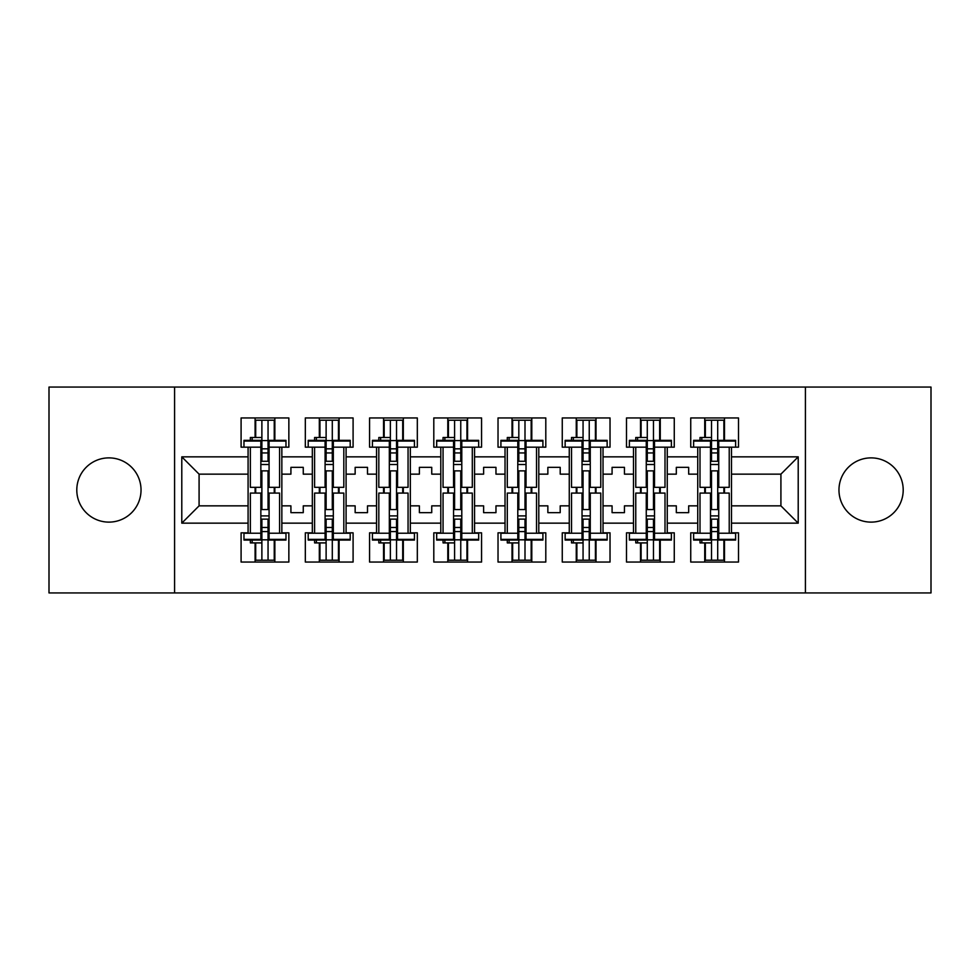 <?xml version="1.0" encoding="UTF-8"?>
<svg xmlns="http://www.w3.org/2000/svg" width="980" height="980" viewBox="0 0 980 980"><rect width="100%" height="100%" fill="white"/><g stroke="black" fill="none" stroke-linecap="round" stroke-linejoin="round"><path stroke-width="1.47" d="M871.085 457.88A32.12 32.12 0 0 0 838.966 490A32.12 32.12 0 0 0 871.085 522.12A32.12 32.12 0 0 0 903.205 490A32.12 32.12 0 0 0 871.085 457.88M108.915 457.88A32.12 32.12 0 0 0 76.795 490A32.12 32.12 0 0 0 108.915 522.12A32.12 32.12 0 0 0 141.034 490A32.12 32.12 0 0 0 108.915 457.88M805.413 387.063L49 387.063L49 592.937L931 592.937L931 387.063L805.413 387.063L805.413 592.937M667.27 505.852L676.323 505.852L676.323 512.65L688.67 512.65L688.67 505.852L697.736 505.852L697.736 474.149L688.67 474.149L688.67 467.35L676.323 467.35L676.323 474.149L667.27 474.149L667.27 523.149L697.736 523.149L697.736 532.826L690.741 532.826L690.741 562.055L738.504 562.055L738.504 532.826L731.497 532.826L731.497 505.852L780.913 505.852L780.913 474.149L731.497 474.149L731.497 505.852M603.031 505.852L612.084 505.852L612.084 512.65L624.444 512.65L624.444 505.852L633.497 505.852L633.497 474.149L624.444 474.149L624.444 467.35L612.084 467.35L612.084 474.149L603.031 474.149L603.031 523.149L633.497 523.149L633.497 532.826L626.502 532.826L626.502 562.055L674.264 562.055L674.264 532.826L667.27 532.826L667.27 523.149M538.792 505.852L547.857 505.852L547.857 512.65L560.205 512.65L560.205 505.852L569.27 505.852L569.27 474.149L560.205 474.149L560.205 467.35L547.857 467.35L547.857 474.149L538.792 474.149L538.792 523.149L569.27 523.149L569.27 532.826L562.263 532.826L562.263 562.055L610.026 562.055L610.026 532.826L603.031 532.826L603.031 523.149M474.553 505.852L483.618 505.852L483.618 512.65L495.966 512.65L495.966 505.852L505.031 505.852L505.031 474.149L495.966 474.149L495.966 467.35L483.618 467.35L483.618 474.149L474.553 474.149L474.553 523.149L505.031 523.149L505.031 532.826L498.024 532.826L498.024 562.055L545.799 562.055L545.799 532.826L538.792 532.826L538.792 523.149M410.326 505.852L419.379 505.852L419.379 512.65L431.739 512.65L431.739 505.852L440.792 505.852L440.792 474.149L431.739 474.149L431.739 467.35L419.379 467.35L419.379 474.149L410.326 474.149L410.326 523.149L440.792 523.149L440.792 532.826L433.797 532.826L433.797 562.055L481.56 562.055L481.56 532.826L474.553 532.826L474.553 523.149M346.087 505.852L355.152 505.852L355.152 512.65L367.5 512.65L367.5 505.852L376.553 505.852L376.553 474.149L367.5 474.149L367.5 467.35L355.152 467.35L355.152 474.149L346.087 474.149L346.087 523.149L376.553 523.149L376.553 532.826L369.558 532.826L369.558 562.055L417.321 562.055L417.321 532.826L410.326 532.826L410.326 523.149M281.848 505.852L290.913 505.852L290.913 512.65L303.261 512.65L303.261 505.852L312.326 505.852L312.326 474.149L303.261 474.149L303.261 467.35L290.913 467.35L290.913 474.149L281.848 474.149L281.848 523.149L312.326 523.149L312.326 532.826L305.319 532.826L305.319 562.055L353.094 562.055L353.094 532.826L346.087 532.826L346.087 523.149M174.587 592.937L174.587 387.063M346.087 474.149L346.087 456.852L376.553 456.852L376.553 474.149M410.326 474.149L410.326 447.174L417.321 447.174L417.321 417.946L369.558 417.946L369.558 447.174L376.553 447.174L376.553 456.852M410.326 456.852L440.792 456.852L440.792 474.149M474.553 474.149L474.553 447.174L481.56 447.174L481.56 417.946L433.797 417.946L433.797 447.174L440.792 447.174L440.792 456.852M474.553 456.852L505.031 456.852L505.031 474.149M538.792 474.149L538.792 447.174L545.799 447.174L545.799 417.946L498.024 417.946L498.024 447.174L505.031 447.174L505.031 456.852M538.792 456.852L569.27 456.852L569.27 474.149M603.031 474.149L603.031 447.174L610.026 447.174L610.026 417.946L562.263 417.946L562.263 447.174L569.27 447.174L569.27 456.852M603.031 456.852L633.497 456.852L633.497 474.149M667.27 474.149L667.27 447.174L674.264 447.174L674.264 417.946L626.502 417.946L626.502 447.174L633.497 447.174L633.497 456.852M667.27 456.852L697.736 456.852L697.736 474.149M731.497 474.149L731.497 447.174L738.504 447.174L738.504 417.946L690.741 417.946L690.741 447.174L697.736 447.174L697.736 456.852M731.497 456.852L798.21 456.852L798.21 523.149L731.497 523.149M248.087 505.852L248.087 474.149L199.087 474.149L199.087 505.852L248.087 505.852L248.087 532.826L241.092 532.826L241.092 562.055L288.855 562.055L288.855 532.826L281.848 532.826L281.848 523.149M248.087 523.149L181.79 523.149L181.79 456.852L248.087 456.852L248.087 474.149M281.848 474.149L281.848 447.174L288.855 447.174L288.855 417.946L241.092 417.946L241.092 447.174L248.087 447.174L248.087 456.852M281.848 456.852L312.326 456.852L312.326 474.149M346.087 456.852L346.087 447.174L353.094 447.174L353.094 417.946L305.319 417.946L305.319 447.174L312.326 447.174L312.326 456.852M697.736 505.852L697.736 523.149M633.497 505.852L633.497 523.149M569.27 505.852L569.27 523.149M505.031 505.852L505.031 523.149M440.792 505.852L440.792 523.149M376.553 505.852L376.553 523.149M312.326 505.852L312.326 523.149M199.087 505.852L181.79 523.149M181.79 456.852L199.087 474.149M780.913 505.852L798.21 523.149M798.21 456.852L780.913 474.149M274.241 541.058L274.853 541.058M274.241 438.942L274.853 438.942M255.094 562.055L255.094 542.908M255.094 493.087L255.094 487.33M255.094 437.497L255.094 417.946M274.853 562.055L274.853 540.078M274.853 493.087L274.853 487.33M274.853 440.339L274.853 417.946M338.468 541.058L339.092 541.058M338.468 438.942L339.092 438.942M319.321 562.055L319.321 542.908M319.321 493.087L319.321 487.33M319.321 437.497L319.321 417.946M339.092 562.055L339.092 540.078M339.092 493.087L339.092 487.33M339.092 440.339L339.092 417.946M402.707 541.058L403.319 541.058M402.707 438.942L403.319 438.942M383.56 562.055L383.56 542.908M383.56 493.087L383.56 487.33M383.56 437.497L383.56 417.946M403.319 562.055L403.319 540.078M403.319 493.087L403.319 487.33M403.319 440.339L403.319 417.946M466.946 541.058L467.558 541.058M466.946 438.942L467.558 438.942M447.799 562.055L447.799 542.908M447.799 493.087L447.799 487.33M447.799 437.497L447.799 417.946M467.558 562.055L467.558 540.078M467.558 493.087L467.558 487.33M467.558 440.339L467.558 417.946M531.172 541.058L531.797 541.058M531.172 438.942L531.797 438.942M512.026 562.055L512.026 542.908M512.026 493.087L512.026 487.33M512.026 437.497L512.026 417.946M531.797 562.055L531.797 540.078M531.797 493.087L531.797 487.33M531.797 440.339L531.797 417.946M595.411 541.058L596.024 541.058M595.411 438.942L596.024 438.942M576.265 562.055L576.265 542.908M576.265 493.087L576.265 487.33M576.265 437.497L576.265 417.946M596.024 562.055L596.024 540.078M596.024 493.087L596.024 487.33M596.024 440.339L596.024 417.946M659.65 541.058L660.263 541.058M659.65 438.942L660.263 438.942M640.504 562.055L640.504 542.908M640.504 493.087L640.504 487.33M640.504 437.497L640.504 417.946M660.263 562.055L660.263 540.078M660.263 493.087L660.263 487.33M660.263 440.339L660.263 417.946M723.877 541.058L724.502 541.058M723.877 438.942L724.502 438.942M704.73 562.055L704.73 542.908M704.73 493.087L704.73 487.33M704.73 437.497L704.73 417.946M724.502 562.055L724.502 540.078M724.502 493.087L724.502 487.33M724.502 440.339L724.502 417.946M260.852 539.368L260.852 493.087L250.353 493.087L250.353 533.23L243.971 533.23L243.971 540.078L260.852 540.078L260.852 539.368L243.971 539.368M260.852 441.037L260.852 487.33L250.353 487.33L250.353 447.174L243.971 447.174L243.971 440.339L260.852 440.339L260.852 441.037L243.971 441.037M279.594 533.23L269.084 533.23L269.084 493.087L279.594 493.087L279.594 533.23L285.976 533.23L285.976 539.368L269.084 539.368L269.084 540.078L285.976 540.078L285.976 539.368M285.976 441.037L285.976 447.174L279.594 447.174L279.594 487.33L269.084 487.33L269.084 440.339L285.976 440.339L285.976 441.037L269.084 441.037M255.707 437.497L255.707 420.212L274.241 420.212L274.241 440.339L274.241 439.555L274.853 440.241M255.707 542.908L255.707 560.205L274.241 560.205L274.241 540.078M274.241 493.087L274.241 487.33M255.707 493.087L255.707 487.33M250.353 540.078L250.353 542.908L261.881 542.908L261.881 560.205L261.881 519.13L261.881 527.473L268.055 527.473L268.055 519.13L268.055 560.205M268.055 509.551L268.055 470.866L268.055 509.551M250.353 440.339L250.353 437.497L261.881 437.497L261.881 420.212L261.881 461.274L261.881 452.944L268.055 452.944L268.055 461.274L268.055 420.212M261.881 509.551L261.881 470.866L261.881 509.551M261.881 539.821L268.055 539.821M261.881 440.584L268.055 440.584M261.881 527.473L260.852 527.473M261.881 531.589L268.055 531.589M261.881 448.828L268.055 448.828M261.881 452.944L260.852 452.944M269.084 515.897L260.852 515.897M269.084 519.13L260.852 519.13M269.084 509.551L260.852 509.551M269.084 470.866L260.852 470.866M269.084 461.274L260.852 461.274M269.084 464.508L260.852 464.508M269.084 533.23L269.084 539.368M325.091 539.368L325.091 493.087L314.592 493.087L314.592 533.23L308.21 533.23L308.21 540.078L325.091 540.078L325.091 539.368L308.21 539.368M325.091 441.037L325.091 487.33L314.592 487.33L314.592 447.174L308.21 447.174L308.21 440.339L325.091 440.339L325.091 441.037L308.21 441.037M343.821 533.23L333.323 533.23L333.323 493.087L343.821 493.087L343.821 533.23L350.203 533.23L350.203 539.368L333.323 539.368L333.323 540.078L350.203 540.078L350.203 539.368M350.203 441.037L350.203 447.174L343.821 447.174L343.821 487.33L333.323 487.33L333.323 440.339L350.203 440.339L350.203 441.037L333.323 441.037M319.946 437.497L319.946 420.212L338.468 420.212L338.468 440.339L338.468 439.555L339.092 440.241M319.946 542.908L319.946 560.205L338.468 560.205L338.468 540.078M338.468 493.087L338.468 487.33M319.946 493.087L319.946 487.33M314.592 540.078L314.592 542.908L326.12 542.908L326.12 560.205L326.12 519.13L326.12 527.473L332.293 527.473L332.293 519.13L332.293 560.205M332.293 509.551L332.293 470.866L332.293 509.551M314.592 440.339L314.592 437.497L326.12 437.497L326.12 420.212L326.12 461.274L326.12 452.944L332.293 452.944L332.293 461.274L332.293 420.212M326.12 509.551L326.12 470.866L326.12 509.551M326.12 539.821L332.293 539.821M326.12 440.584L332.293 440.584M326.12 527.473L325.091 527.473M326.12 531.589L332.293 531.589M326.12 448.828L332.293 448.828M326.12 452.944L325.091 452.944M333.323 515.897L325.091 515.897M333.323 519.13L325.091 519.13M333.323 509.551L325.091 509.551M333.323 470.866L325.091 470.866M333.323 461.274L325.091 461.274M333.323 464.508L325.091 464.508M333.323 533.23L333.323 539.368M389.329 539.368L389.329 493.087L378.819 493.087L378.819 533.23L372.437 533.23L372.437 540.078L389.329 540.078L389.329 539.368L372.437 539.368M389.329 441.037L389.329 487.33L378.819 487.33L378.819 447.174L372.437 447.174L372.437 440.339L389.329 440.339L389.329 441.037L372.437 441.037M408.06 533.23L397.562 533.23L397.562 493.087L408.06 493.087L408.06 533.23L414.442 533.23L414.442 539.368L397.562 539.368L397.562 540.078L414.442 540.078L414.442 539.368M414.442 441.037L414.442 447.174L408.06 447.174L408.06 487.33L397.562 487.33L397.562 440.339L414.442 440.339L414.442 441.037L397.562 441.037M384.172 437.497L384.172 420.212L402.707 420.212L402.707 440.339L402.707 439.555L403.319 440.241M384.172 542.908L384.172 560.205L402.707 560.205L402.707 540.078M402.707 493.087L402.707 487.33M384.172 493.087L384.172 487.33M378.819 540.078L378.819 542.908L390.359 542.908L390.359 560.205L390.359 519.13L390.359 527.473L396.533 527.473L396.533 519.13L396.533 560.205M396.533 509.551L396.533 470.866L396.533 509.551M378.819 440.339L378.819 437.497L390.359 437.497L390.359 420.212L390.359 461.274L390.359 452.944L396.533 452.944L396.533 461.274L396.533 420.212M390.359 509.551L390.359 470.866L390.359 509.551M390.359 539.821L396.533 539.821M390.359 440.584L396.533 440.584M390.359 527.473L389.329 527.473M390.359 531.589L396.533 531.589M390.359 448.828L396.533 448.828M390.359 452.944L389.329 452.944M397.562 515.897L389.329 515.897M397.562 519.13L389.329 519.13M397.562 509.551L389.329 509.551M397.562 470.866L389.329 470.866M397.562 461.274L389.329 461.274M397.562 464.508L389.329 464.508M397.562 533.23L397.562 539.368M453.556 539.368L453.556 493.087L443.058 493.087L443.058 533.23L436.676 533.23L436.676 540.078L453.556 540.078L453.556 539.368L436.676 539.368M453.556 441.037L453.556 487.33L443.058 487.33L443.058 447.174L436.676 447.174L436.676 440.339L453.556 440.339L453.556 441.037L436.676 441.037M472.299 533.23L461.788 533.23L461.788 493.087L472.299 493.087L472.299 533.23L478.681 533.23L478.681 539.368L461.788 539.368L461.788 540.078L478.681 540.078L478.681 539.368M478.681 441.037L478.681 447.174L472.299 447.174L472.299 487.33L461.788 487.33L461.788 440.339L478.681 440.339L478.681 441.037L461.788 441.037M448.411 437.497L448.411 420.212L466.946 420.212L466.946 440.339L466.946 439.555L467.558 440.241M448.411 542.908L448.411 560.205L466.946 560.205L466.946 540.078M466.946 493.087L466.946 487.33M448.411 493.087L448.411 487.33M443.058 540.078L443.058 542.908L454.585 542.908L454.585 560.205L454.585 519.13L454.585 527.473L460.759 527.473L460.759 519.13L460.759 560.205M460.759 509.551L460.759 470.866L460.759 509.551M443.058 440.339L443.058 437.497L454.585 437.497L454.585 420.212L454.585 461.274L454.585 452.944L460.759 452.944L460.759 461.274L460.759 420.212M454.585 509.551L454.585 470.866L454.585 509.551M454.585 539.821L460.759 539.821M454.585 440.584L460.759 440.584M454.585 527.473L453.556 527.473M454.585 531.589L460.759 531.589M454.585 448.828L460.759 448.828M454.585 452.944L453.556 452.944M461.788 515.897L453.556 515.897M461.788 519.13L453.556 519.13M461.788 509.551L453.556 509.551M461.788 470.866L453.556 470.866M461.788 461.274L453.556 461.274M461.788 464.508L453.556 464.508M461.788 533.23L461.788 539.368M517.795 539.368L517.795 493.087L507.297 493.087L507.297 533.23L500.915 533.23L500.915 540.078L517.795 540.078L517.795 539.368L500.915 539.368M517.795 441.037L517.795 487.33L507.297 487.33L507.297 447.174L500.915 447.174L500.915 440.339L517.795 440.339L517.795 441.037L500.915 441.037M536.526 533.23L526.027 533.23L526.027 493.087L536.526 493.087L536.526 533.23L542.908 533.23L542.908 539.368L526.027 539.368L526.027 540.078L542.908 540.078L542.908 539.368M542.908 441.037L542.908 447.174L536.526 447.174L536.526 487.33L526.027 487.33L526.027 440.339L542.908 440.339L542.908 441.037L526.027 441.037M512.65 437.497L512.65 420.212L531.172 420.212L531.172 440.339L531.172 439.555L531.797 440.241M512.65 542.908L512.65 560.205L531.172 560.205L531.172 540.078M531.172 493.087L531.172 487.33M512.65 493.087L512.65 487.33M507.297 540.078L507.297 542.908L518.824 542.908L518.824 560.205L518.824 519.13L518.824 527.473L524.998 527.473L524.998 519.13L524.998 560.205M524.998 509.551L524.998 470.866L524.998 509.551M507.297 440.339L507.297 437.497L518.824 437.497L518.824 420.212L518.824 461.274L518.824 452.944L524.998 452.944L524.998 461.274L524.998 420.212M518.824 509.551L518.824 470.866L518.824 509.551M518.824 539.821L524.998 539.821M518.824 440.584L524.998 440.584M518.824 527.473L517.795 527.473M518.824 531.589L524.998 531.589M518.824 448.828L524.998 448.828M518.824 452.944L517.795 452.944M526.027 515.897L517.795 515.897M526.027 519.13L517.795 519.13M526.027 509.551L517.795 509.551M526.027 470.866L517.795 470.866M526.027 461.274L517.795 461.274M526.027 464.508L517.795 464.508M526.027 533.23L526.027 539.368M582.034 539.368L582.034 493.087L571.524 493.087L571.524 533.23L565.142 533.23L565.142 540.078L582.034 540.078L582.034 539.368L565.142 539.368M582.034 441.037L582.034 487.33L571.524 487.33L571.524 447.174L565.142 447.174L565.142 440.339L582.034 440.339L582.034 441.037L565.142 441.037M600.765 533.23L590.266 533.23L590.266 493.087L600.765 493.087L600.765 533.23L607.147 533.23L607.147 539.368L590.266 539.368L590.266 540.078L607.147 540.078L607.147 539.368M607.147 441.037L607.147 447.174L600.765 447.174L600.765 487.33L590.266 487.33L590.266 440.339L607.147 440.339L607.147 441.037L590.266 441.037M576.877 437.497L576.877 420.212L595.411 420.212L595.411 440.339L595.411 439.555L596.024 440.241M576.877 542.908L576.877 560.205L595.411 560.205L595.411 540.078M595.411 493.087L595.411 487.33M576.877 493.087L576.877 487.33M571.524 540.078L571.524 542.908L583.063 542.908L583.063 560.205L583.063 519.13L583.063 527.473L589.237 527.473L589.237 519.13L589.237 560.205M589.237 509.551L589.237 470.866L589.237 509.551M571.524 440.339L571.524 437.497L583.063 437.497L583.063 420.212L583.063 461.274L583.063 452.944L589.237 452.944L589.237 461.274L589.237 420.212M583.063 509.551L583.063 470.866L583.063 509.551M583.063 539.821L589.237 539.821M583.063 440.584L589.237 440.584M583.063 527.473L582.034 527.473M583.063 531.589L589.237 531.589M583.063 448.828L589.237 448.828M583.063 452.944L582.034 452.944M590.266 515.897L582.034 515.897M590.266 519.13L582.034 519.13M590.266 509.551L582.034 509.551M590.266 470.866L582.034 470.866M590.266 461.274L582.034 461.274M590.266 464.508L582.034 464.508M590.266 533.23L590.266 539.368M646.261 539.368L646.261 493.087L635.763 493.087L635.763 533.23L629.38 533.23L629.38 540.078L646.261 540.078L646.261 539.368L629.38 539.368M646.261 441.037L646.261 487.33L635.763 487.33L635.763 447.174L629.38 447.174L629.38 440.339L646.261 440.339L646.261 441.037L629.38 441.037M665.004 533.23L654.505 533.23L654.505 493.087L665.004 493.087L665.004 533.23L671.386 533.23L671.386 539.368L654.505 539.368L654.505 540.078L671.386 540.078L671.386 539.368M671.386 441.037L671.386 447.174L665.004 447.174L665.004 487.33L654.505 487.33L654.505 440.339L671.386 440.339L671.386 441.037L654.505 441.037M641.116 437.497L641.116 420.212L659.65 420.212L659.65 440.339L659.65 439.555L660.263 440.241M641.116 542.908L641.116 560.205L659.65 560.205L659.65 540.078M659.65 493.087L659.65 487.33M641.116 493.087L641.116 487.33M635.763 540.078L635.763 542.908L647.29 542.908L647.29 560.205L647.29 519.13L647.29 527.473L653.476 527.473L653.476 519.13L653.476 560.205M653.476 509.551L653.476 470.866L653.476 509.551M635.763 440.339L635.763 437.497L647.29 437.497L647.29 420.212L647.29 461.274L647.29 452.944L653.476 452.944L653.476 461.274L653.476 420.212M647.29 509.551L647.29 470.866L647.29 509.551M647.29 539.821L653.476 539.821M647.29 440.584L653.476 440.584M647.29 527.473L646.261 527.473M647.29 531.589L653.476 531.589M647.29 448.828L653.476 448.828M647.29 452.944L646.261 452.944M654.505 515.897L646.261 515.897M654.505 519.13L646.261 519.13M654.505 509.551L646.261 509.551M654.505 470.866L646.261 470.866M654.505 461.274L646.261 461.274M654.505 464.508L646.261 464.508M654.505 533.23L654.505 539.368M710.5 539.368L710.5 493.087L700.002 493.087L700.002 533.23L693.62 533.23L693.62 540.078L710.5 540.078L710.5 539.368L693.62 539.368M710.5 441.037L710.5 487.33L700.002 487.33L700.002 447.174L693.62 447.174L693.62 440.339L710.5 440.339L710.5 441.037L693.62 441.037M729.23 533.23L718.732 533.23L718.732 493.087L729.23 493.087L729.23 533.23L735.613 533.23L735.613 539.368L718.732 539.368L718.732 540.078L735.613 540.078L735.613 539.368M735.613 441.037L735.613 447.174L729.23 447.174L729.23 487.33L718.732 487.33L718.732 440.339L735.613 440.339L735.613 441.037L718.732 441.037M705.355 437.497L705.355 420.212L723.877 420.212L723.877 440.339L723.877 439.555L724.502 440.241M705.355 542.908L705.355 560.205L723.877 560.205L723.877 540.078M723.877 493.087L723.877 487.33M705.355 493.087L705.355 487.33M700.002 540.078L700.002 542.908L711.529 542.908L711.529 560.205L711.529 519.13L711.529 527.473L717.703 527.473L717.703 519.13L717.703 560.205M717.703 509.551L717.703 470.866L717.703 509.551M700.002 440.339L700.002 437.497L711.529 437.497L711.529 420.212L711.529 461.274L711.529 452.944L717.703 452.944L717.703 461.274L717.703 420.212M711.529 509.551L711.529 470.866L711.529 509.551M711.529 539.821L717.703 539.821M711.529 440.584L717.703 440.584M711.529 527.473L710.5 527.473M711.529 531.589L717.703 531.589M711.529 448.828L717.703 448.828M711.529 452.944L710.5 452.944M718.732 515.897L710.5 515.897M718.732 519.13L710.5 519.13M718.732 509.551L710.5 509.551M718.732 470.866L710.5 470.866M718.732 461.274L710.5 461.274M718.732 464.508L710.5 464.508M718.732 533.23L718.732 539.368M260.852 533.23L250.353 533.23M252.166 437.497L252.166 440.339M252.166 542.908L252.166 540.078M260.852 447.174L250.353 447.174M279.594 447.174L269.084 447.174M325.091 533.23L314.592 533.23M316.393 437.497L316.393 440.339M316.393 542.908L316.393 540.078M325.091 447.174L314.592 447.174M343.821 447.174L333.323 447.174M389.329 533.23L378.819 533.23M380.632 437.497L380.632 440.339M380.632 542.908L380.632 540.078M389.329 447.174L378.819 447.174M408.06 447.174L397.562 447.174M453.556 533.23L443.058 533.23M444.871 437.497L444.871 440.339M444.871 542.908L444.871 540.078M453.556 447.174L443.058 447.174M472.299 447.174L461.788 447.174M517.795 533.23L507.297 533.23M509.098 437.497L509.098 440.339M509.098 542.908L509.098 540.078M517.795 447.174L507.297 447.174M536.526 447.174L526.027 447.174M582.034 533.23L571.524 533.23M573.337 437.497L573.337 440.339M573.337 542.908L573.337 540.078M582.034 447.174L571.524 447.174M600.765 447.174L590.266 447.174M646.261 533.23L635.763 533.23M637.576 437.497L637.576 440.339M637.576 542.908L637.576 540.078M646.261 447.174L635.763 447.174M665.004 447.174L654.505 447.174M710.5 533.23L700.002 533.23M701.815 437.497L701.815 440.339M701.815 542.908L701.815 540.078M710.5 447.174L700.002 447.174M729.23 447.174L718.732 447.174"/></g></svg>

